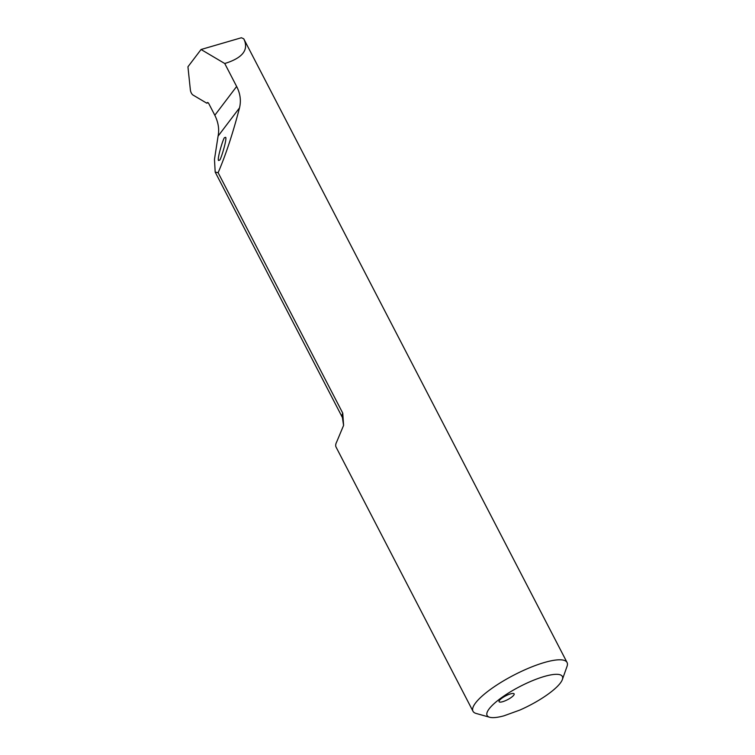 <?xml version="1.0" encoding="UTF-8"?>
<svg xmlns="http://www.w3.org/2000/svg" width="755" height="755" viewBox="0 0 755 755"><rect width="100%" height="100%" fill="white"/><g stroke="black" fill="none" stroke-linecap="round" stroke-linejoin="round"><path stroke-width="1.13" d="M562.352 679.566A42.384 10.608 152.6 0 1 519.751 710.106L503.944 715.825A42.384 10.608 152.6 0 1 489.655 717.25L476.169 713.466A52.982 13.269 -27.4 0 1 472.989 711.248A52.982 13.269 -27.4 0 1 513.919 675.083A52.982 13.269 -27.4 0 1 567.062 662.484A52.982 13.269 -27.4 0 1 567.043 666.354L562.352 679.566A42.384 10.608 152.6 0 0 519.865 686.55A42.384 10.608 152.6 0 0 489.655 717.25M208.021 102.671L206.823 103.218L193.035 95.054A4.237 1.916 70.1 0 1 190.364 89.902L187.938 66.78L201.056 49.5L241.373 37.75L243.742 38.798L567.062 662.484M243.742 38.798C249.103 49.717 242.77 57.956 224.745 63.514L236.645 86.485C240.279 93.516 241.241 100.651 239.514 107.871C232.936 133.163 225.811 154.775 218.129 172.697L342.761 413.136L343.591 425.395L336.758 441.76A52.982 13.269 -27.4 0 0 336.079 447.12L472.989 711.248M503.962 701.272A8.475 2.123 -27.4 0 1 499.083 701.688A8.475 2.123 -27.4 0 1 499.489 700.357A8.475 2.123 -27.4 0 1 507.464 695.025A8.475 2.123 -27.4 0 1 514.136 693.883A8.475 2.123 -27.4 0 1 503.962 701.272M207.71 102.529A50.528 12.656 -27.4 0 1 207.21 102.708L206.823 103.218M218.129 172.697L215.184 172.093L214.477 159.352L218.082 136.117C219.431 129.341 218.346 122.386 214.816 115.251L208.814 103.662A2.123 0.953 70.1 0 0 207.427 102.538A2.123 0.953 70.1 0 0 207.21 102.708M219.478 160.154C220.375 161.457 227.34 138.505 225.632 137.316L224.697 137.646C223.801 136.344 216.836 159.296 218.544 160.485L219.478 160.154M201.056 49.5L224.745 63.514M215.184 172.093L342.402 417.515A48.414 12.118 -27.4 0 1 342.761 413.136M239.514 107.871L218.082 136.117M236.645 86.485L214.816 115.251M342.402 417.515L343.582 425.395"/></g></svg>
